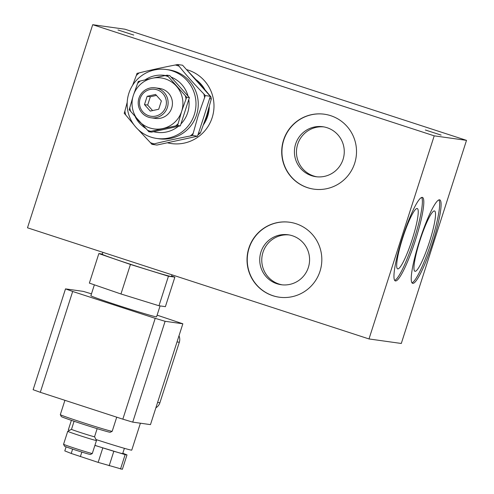 <?xml version="1.0" encoding="UTF-8"?>
<svg xmlns="http://www.w3.org/2000/svg" width="494" height="494" viewBox="0 0 494 494"><rect width="100%" height="100%" fill="white"/><g stroke="black" fill="none" stroke-linecap="round" stroke-linejoin="round"><path stroke-width="0.74" d="M324.478 114.225A37.834 37.396 -82 0 0 283.766 140.135A37.834 37.396 -82 0 0 313.974 189.165M354.686 163.255A37.834 37.396 98 0 1 313.857 189.146A37.834 37.396 98 0 1 283.537 140.105A37.834 37.396 98 0 1 324.36 114.213A37.834 37.396 98 0 1 354.686 163.255M289.793 222.263A37.834 37.396 -82 0 0 249.081 248.167A37.834 37.396 -82 0 0 279.283 297.197M319.995 271.292A37.834 37.396 98 0 1 279.172 297.184A37.834 37.396 98 0 1 248.853 248.136A37.834 37.396 98 0 1 289.675 222.244A37.834 37.396 98 0 1 319.995 271.292M432.763 242.511A43.886 6.558 -72 0 1 412.583 283.321A43.886 6.558 -72 0 1 419.567 240.664A43.886 6.558 -72 0 1 439.746 199.854A43.886 6.558 -72 0 1 432.763 242.511M438.944 199.891A43.886 6.558 -72 0 1 431.336 242.048A43.886 6.558 -72 0 1 411.959 282.815M415.473 240.09A43.886 6.558 -72 0 1 395.299 280.901A43.886 6.558 -72 0 1 402.283 238.238A43.886 6.558 -72 0 1 422.463 197.427A43.886 6.558 -72 0 1 415.473 240.09M421.66 197.47A43.886 6.558 -72 0 1 414.052 239.627A43.886 6.558 -72 0 1 394.675 280.394M167.423 142.766A37.834 37.396 -82 0 0 171.443 143.575M186.473 69.58A37.834 37.396 98 0 1 212.161 117.671A37.834 37.396 98 0 1 171.332 143.563A37.834 37.396 98 0 1 167.367 142.778M205.01 120.635A31.783 31.412 -82 0 0 206.967 115.886A31.783 31.412 -82 0 0 208.159 110.773M203.633 124.519A32.832 32.45 -82 0 0 207.678 116.17A32.832 32.45 -82 0 0 209.258 106.914M323.86 126.902A25.219 24.922 -82 0 0 297.678 144.279A25.219 24.922 -82 0 0 316.864 176.803M295.628 143.995A25.219 24.922 -82 0 0 315.839 176.685A25.219 24.922 -82 0 0 343.046 159.426A25.219 24.922 -82 0 0 322.841 126.736A25.219 24.922 -82 0 0 295.628 143.995M289.175 234.94A25.219 24.922 -82 0 0 262.987 252.317A25.219 24.922 -82 0 0 282.179 284.84M260.943 252.026A25.219 24.922 -82 0 0 281.148 284.717A25.219 24.922 -82 0 0 308.361 267.464A25.219 24.922 -82 0 0 288.15 234.774A25.219 24.922 -82 0 0 260.943 252.026M429.508 241.794A31.715 4.742 -72 0 1 414.929 271.28A31.715 4.742 -72 0 1 419.974 240.454A31.715 4.742 -72 0 1 434.553 210.969A31.715 4.742 -72 0 1 429.508 241.794M412.224 239.368A31.715 4.742 -72 0 1 397.639 268.86A31.715 4.742 -72 0 1 402.69 238.034A31.715 4.742 -72 0 1 417.269 208.542A31.715 4.742 -72 0 1 412.224 239.368M441.111 135.09L425.359 130.002L441.111 135.09M133.751 35.068L118.004 29.973L133.751 35.068M204.812 89.433A32.832 32.45 -82 0 0 196.291 79.806M466.509 140.364L401.295 343.472L368.999 338.946L27.491 227.802L92.705 24.7L434.207 135.838L466.509 140.364L125.001 29.226L92.705 24.7M368.999 338.946L434.207 135.838M155.876 407.809A9.083 8.972 -82 0 0 159.895 402.758L179.322 342.256A9.083 8.972 -82 0 0 178.995 335.79M94.922 445.347A25.725 0.673 17.8 0 0 122.401 453.572A25.725 0.673 17.8 0 0 122.703 453.566L124.389 448.33M95.997 439.543A33.296 0.871 17.8 0 0 131.367 450.127A33.296 0.871 17.8 0 0 131.762 450.114L140.401 423.21M71.383 420.338L68.357 429.761A33.296 0.871 17.8 0 0 69.475 430.367M122.808 453.239L126.995 454.894L125.136 454.634L94.897 445.421M66.103 446.848L64.8 450.905L71.222 453.455L98.152 462.39L122.37 469.3L126.995 454.894M72.618 449.108L71.222 453.455M81.831 452.072L80.38 456.604M102.777 447.984L98.152 462.39M113.787 451.399L109.168 465.805M125.136 454.634L120.511 469.041M91.476 293.837L83.245 291.374L65.504 288.885L72.68 291.472L40.304 392.304L122.833 419.165L132.738 422.135L150.479 424.618L182.848 323.786L157.111 315.16M72.68 291.472L155.209 318.334L122.833 419.165M155.209 318.334L165.107 321.304L132.738 422.135M165.107 321.304L182.848 323.786M65.504 288.885L33.129 389.717L40.304 392.304M94.366 284.828L90.871 295.727A34.506 0.902 17.8 0 0 118.535 305.545A34.506 0.902 17.8 0 0 156.573 316.821L160.081 305.91M171.968 274.825L171.443 276.455A36.321 0.951 -162.2 0 1 131.404 264.586A36.321 0.951 -162.2 0 1 102.277 254.249L102.888 252.341M158.969 305.755L165.391 306.657L174.87 277.128L168.448 276.226L158.969 305.755L120.956 293.979L89.365 283.105L98.849 253.576L102.338 254.064M171.591 275.998L174.87 277.128M168.448 276.226L130.435 264.451L120.956 293.979M130.435 264.451L98.849 253.576M92.316 453.461A15.135 0.395 -162.2 0 1 92.341 453.511A15.135 0.395 -162.2 0 1 75.662 448.558A15.092 0.395 -162.2 0 1 63.572 444.267L67.721 431.33M92.341 453.511L90.433 454.492A13.622 0.358 -162.2 0 1 75.428 450.034A13.622 0.358 -162.2 0 1 64.504 446.168L63.528 444.26A15.135 0.395 -162.2 0 1 63.578 444.236M96.46 440.555L92.304 453.492A15.092 0.395 -162.2 0 1 75.668 448.558A15.135 0.395 -162.2 0 1 63.528 444.26M71.5 429.329L67.697 431.281A15.135 0.395 -162.2 0 0 79.824 435.597A15.135 0.395 -162.2 0 0 96.509 440.531L94.552 436.733A12.109 0.315 -162.2 0 1 94.552 436.733A12.109 0.315 -162.2 0 1 81.201 432.781A12.109 0.315 -162.2 0 1 71.494 429.329A12.109 0.315 -162.2 0 1 71.5 429.323L74.088 421.252M116.726 417.177L112.2 431.281A27.244 0.71 -162.2 0 1 112.181 431.293A27.244 0.71 -162.2 0 1 82.165 422.376A27.244 0.71 -162.2 0 1 60.33 414.645A27.244 0.71 -162.2 0 1 60.324 414.62L64.918 400.313M112.181 431.293L110.279 432.269A25.725 0.673 -162.2 0 1 81.93 423.846A25.725 0.673 -162.2 0 1 61.305 416.547L60.33 414.645M154.116 143.877L151.942 144.353L156.944 145.051L197.501 136.208L204.028 116.263L210.321 96.287L182.576 65.214L177.574 64.516L179.063 66.184C186.399 75.298 194.655 84.548 203.831 93.922L205.319 95.589L198.224 115.454L193.185 133.368A40.86 40.391 98 0 1 190.326 135.98C177.34 138.487 165.268 141.117 154.116 143.877A40.86 40.391 98 0 1 150.454 142.686L138.073 129.484M133.868 124.723L125.686 114.948A40.86 40.391 98 0 1 124.883 111.138L127.205 102.283M156.74 138.456L159.012 138.777A34.808 34.407 -82 0 0 196.575 114.954A34.808 34.407 -82 0 0 174.487 71.173A34.808 34.407 -82 0 0 168.682 69.833L166.404 69.518A34.808 34.407 98 0 1 172.208 70.858A34.808 34.407 98 0 1 194.303 114.639A34.808 34.407 98 0 1 156.74 138.456A34.808 34.407 98 0 1 150.936 137.116A34.808 34.407 98 0 1 128.848 93.335A34.808 34.407 98 0 1 166.404 69.518M151.059 117.794L155.375 118.399A15.135 14.956 -82 0 0 162.106 89.006A15.135 14.956 -82 0 0 159.581 88.426L155.258 87.821A15.135 14.956 98 0 1 167.386 107.439A15.135 14.956 98 0 1 148.533 117.214A15.135 14.956 98 0 1 155.258 87.821M165.737 106.945A13.622 13.462 -82 0 0 157.092 89.809A13.622 13.462 -82 0 0 140.123 98.609A13.622 13.462 -82 0 0 148.768 115.738A13.622 13.462 -82 0 0 165.737 106.945M165.539 75.52A28.757 28.424 -82 0 0 145.051 79.886M148.855 131.75L151.584 132.133L180.316 125.871L180.928 123.957A28.757 28.424 -82 0 0 187.701 112.657A28.757 28.424 -82 0 0 188.776 99.51L189.393 97.596L188.06 96.102A28.757 28.424 -82 0 0 171.072 77.076L169.745 75.582L167.015 75.199L186.664 97.213L181.675 111.261L177.587 125.488L148.855 131.75L129.206 109.742L133.281 95.564A25.725 25.429 -82 0 0 138.561 120.666M188.06 96.102L171.072 77.076M180.928 123.957L188.776 99.51M153.529 131.713A28.757 28.424 -82 0 0 178.371 126.291M135.319 116.967A28.757 28.424 -82 0 0 145.656 128.323M138.592 120.703A25.725 25.429 -82 0 0 162.742 128.564M162.792 128.551A25.725 25.429 -82 0 0 181.662 111.311M181.675 111.261A25.725 25.429 -82 0 0 176.401 86.16M176.364 86.123A25.725 25.429 -82 0 0 152.22 78.262L167.015 75.199M152.171 78.274A25.725 25.429 -82 0 0 133.294 95.515L138.283 81.467L152.22 78.262M137.665 83.381A28.757 28.424 98 0 1 140.228 81.041M165.064 75.625A28.757 28.424 98 0 1 168.343 76.694M185.33 95.719A28.757 28.424 98 0 1 186.047 99.127M178.198 123.574A28.757 28.424 98 0 1 175.642 125.914M150.8 131.33A28.757 28.424 98 0 1 147.527 130.262M130.533 111.23A28.757 28.424 98 0 1 129.817 107.828M189.393 97.596L186.664 97.213M180.316 125.871L177.587 125.488M158.71 109.248L150.262 111.094L144.483 104.617L147.15 96.299L155.598 94.459L161.377 100.93L158.71 109.248M156.45 95.416L150.337 96.75L147.663 105.061L152.59 110.582M147.15 96.299L150.337 96.75M144.483 104.617L147.663 105.061M205.831 118.214A31.783 31.412 -82 0 0 207.394 113.324M197.971 134.745L200.348 133.096L206.523 116.09L211.333 98.886L210.889 96.768L199.681 83.548L186.917 70.074M200.348 133.096L198.582 132.849M211.333 98.886L209.567 98.639M198.755 134.553L198.063 134.454M210.889 96.768L210.197 96.67M132.639 85.246L136.325 75.502A40.86 40.391 98 0 1 139.191 72.884C150.343 70.123 162.409 67.493 175.395 64.986L177.574 64.516M175.395 64.986A40.86 40.391 98 0 1 179.063 66.184M203.831 93.922A40.86 40.391 98 0 1 204.627 97.732M193.185 133.368L192.499 135.504L190.326 135.98M151.942 144.353L150.454 142.686M125.686 114.948L124.198 113.28L124.883 111.138M136.325 75.502L137.017 73.359L139.191 72.884M210.321 96.287L205.319 95.589M197.501 136.208L192.499 135.504M177.025 341.934L179.322 342.256M157.598 402.437L159.895 402.758M94.552 436.733L97.145 428.656"/></g></svg>
